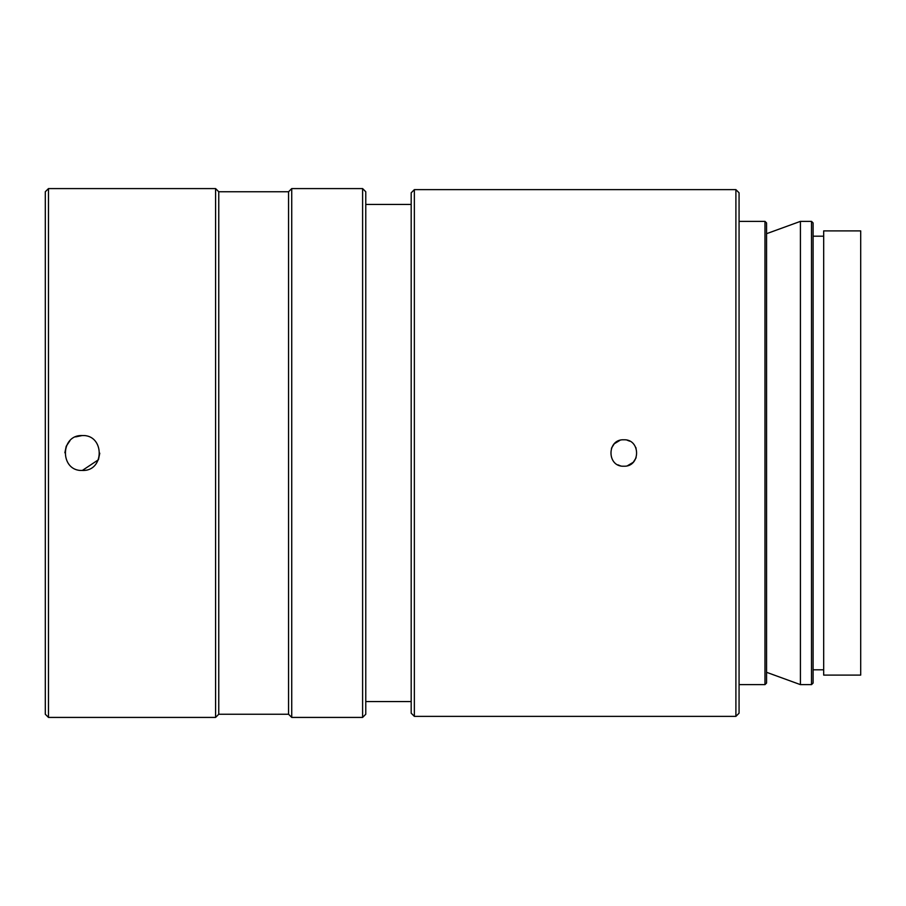 <?xml version="1.0" encoding="UTF-8"?>
<svg xmlns="http://www.w3.org/2000/svg" width="906" height="906" viewBox="0 0 906 906"><rect width="100%" height="100%" fill="white"/><g stroke="black" fill="none" stroke-linecap="round" stroke-linejoin="round"><path stroke-width="1.36" d="M362.604 717.416L362.604 188.584L365.775 191.755L365.775 714.245L362.604 717.416L291.732 717.416L291.732 188.584L288.561 191.755L288.561 714.245L218.754 714.245L215.583 717.416L48.471 717.416L45.3 714.245L45.3 191.755L48.471 188.584L48.471 717.416M215.583 717.416L215.583 188.584L48.471 188.584M82.321 470.452C59.819 471.528 59.785 434.495 82.321 435.548C104.813 434.472 104.858 471.505 82.321 470.452L98.403 459.772M218.754 714.245L218.754 191.755L215.583 188.584M98.448 459.67L99.773 453.181M82.197 435.548L75.583 436.896M69.966 440.678L66.24 446.228M66.195 446.33L64.87 452.796M411.188 701.55L365.775 701.55M735.899 716.363L735.899 189.637L739.07 192.808L739.07 713.192L735.899 716.363L414.359 716.363L411.188 713.192L411.188 192.808L414.359 189.637L414.359 716.363M623.781 466.216C606.737 467.032 606.714 438.98 623.781 439.784C640.836 438.968 640.848 467.02 623.781 466.216M619.931 440.35L614.393 443.691M614.132 443.963L611.448 448.244M617.858 464.823L620.191 465.729M627.643 465.639L633.09 462.388M633.396 462.083L636.114 457.757M636.08 448.153L635.831 447.564M629.704 441.177L627.36 440.271M764.981 684.63L764.981 221.37L766.567 222.955L766.567 683.045L764.981 684.63L739.07 684.63M766.567 233.691L800.417 221.37L800.417 684.63L811.516 684.63L811.516 221.37L800.417 221.37M811.516 684.63L813.101 683.045L813.101 222.955L811.516 221.37M823.679 669.817L813.101 669.817M823.679 230.894L823.679 675.106L860.7 675.106L860.7 230.894L823.679 230.894M288.561 191.755L218.754 191.755M288.561 714.245L291.732 717.416M362.604 188.584L291.732 188.584M411.188 204.45L365.775 204.45M735.899 189.637L414.359 189.637M764.981 221.37L739.07 221.37M766.567 672.309L800.417 684.63M823.679 236.183L813.101 236.183"/></g></svg>
